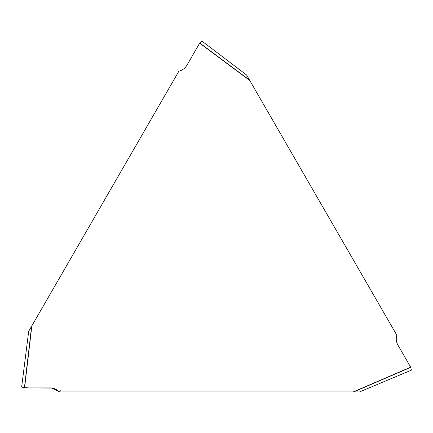 <?xml version="1.0" encoding="UTF-8"?>
<svg xmlns="http://www.w3.org/2000/svg" width="433" height="433" viewBox="0 0 433 433"><rect width="100%" height="100%" fill="white"/><g stroke="black" fill="none" stroke-linecap="round" stroke-linejoin="round"><path stroke-width="0.65" d="M411.35 370.161L359.623 391.903L59.207 391.903L58.85 391.546A12.443 12.405 153.4 0 0 50.071 387.914L24.4 387.908L21.65 386.994L28.686 331.326L178.894 71.158L179.381 71.028A12.443 12.405 -86.6 0 0 186.915 65.237L199.754 43.008L201.924 41.086L246.615 75.017L396.823 335.185L396.693 335.667A12.443 12.405 33.4 0 0 397.938 345.09L410.771 367.325L411.35 370.161L359.596 391.914M60.436 390.75L58.85 391.546L52.084 388.087L28.908 387.914L23.263 387.53L21.65 386.994L28.692 331.294M199.662 43.159L249.781 80.5M24.573 387.914L31.853 325.838M410.684 367.168L353.285 391.903M24.4 387.908L31.631 326.222M410.771 367.325L353.734 391.903M199.754 43.008L249.56 80.116M201.924 41.086L246.637 75.033"/></g></svg>
